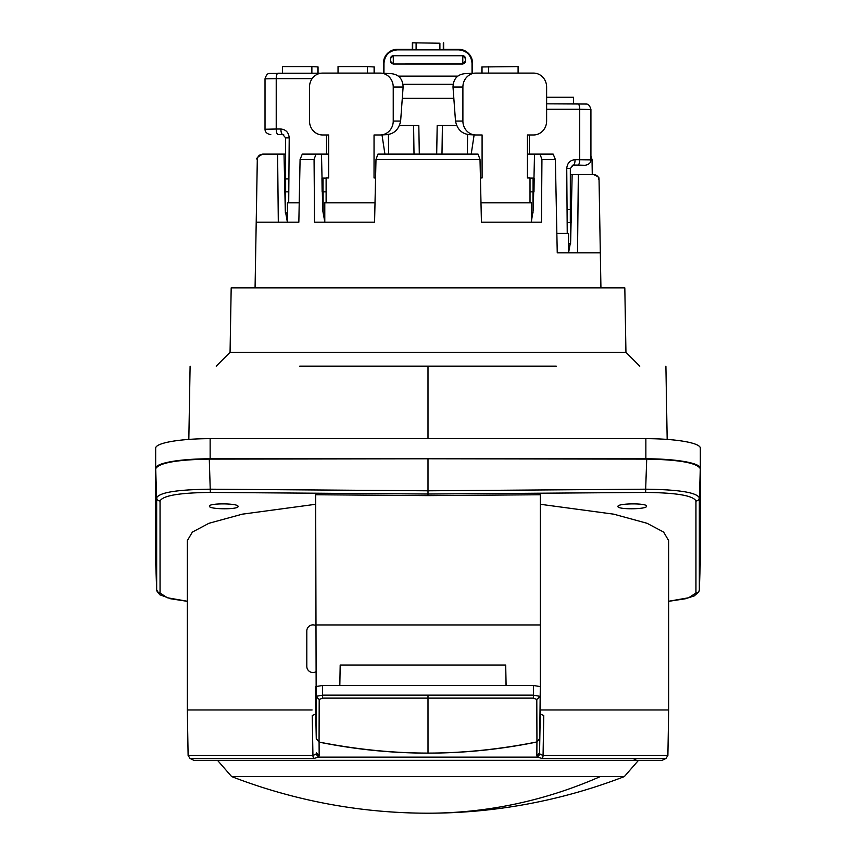<?xml version="1.0" encoding="UTF-8"?>
<svg xmlns="http://www.w3.org/2000/svg" width="856" height="856" viewBox="0 0 856 856"><rect width="100%" height="100%" fill="white"/><g stroke="black" fill="none" stroke-linecap="round" stroke-linejoin="round"><path stroke-width="1.28" d="M625.939 352.298L230.061 352.298L231.184 287.862L624.816 287.862L625.939 352.298L639.796 366.154M556.261 366.154L299.739 366.154M155.664 468.232L155.664 448.116A54.463 9.459 0 0 1 210.137 438.657L645.863 438.657A54.463 9.459 0 0 1 700.336 448.116L700.336 468.232A54.463 9.459 180 0 0 645.863 458.773L210.137 458.773A54.463 9.459 180 0 0 155.664 468.232L155.674 561.279M700.336 541.516L700.326 561.279M645.67 492.435L645.67 489.193L428 490.798L210.33 489.193C177.459 489.589 159.569 492.435 156.669 497.743L155.664 468.714C159.077 462.861 176.957 459.661 209.292 459.116L428 458.773L428 494.03L645.67 492.435C676.486 492.756 693.253 495.613 695.949 500.985A3.403 3.349 180 0 0 699.331 497.743C696.431 492.435 678.541 489.589 645.67 489.193L646.708 459.116L428 458.773M646.708 459.116C679.043 459.661 696.923 462.861 700.336 468.714L700.336 468.232M695.949 500.985L695.949 593.069A3.403 3.349 -0 0 0 699.331 589.838L699.331 497.743L700.336 468.714L700.336 561.162L699.331 589.838L700.336 561.215M699.309 590.052L698.892 591.764L694.259 595.915L685.314 598.783L668.675 601.329M156.691 590.052L155.664 561.162M160.051 500.985L160.051 593.069A3.403 3.349 180 0 1 156.669 589.838L156.669 497.743A3.403 3.349 -0 0 0 160.051 500.985C162.747 495.613 179.514 492.756 210.33 492.435L209.292 459.116M315.661 504.28L242.28 514.167L208.928 523.294L192.343 532.1L187.325 540.682L187.325 709.977L188.117 755.463L312.932 755.463L312.247 715.562L315.757 713.958L315.661 686.598L322.445 685.506L322.605 698.122L319.202 699.491L315.832 696.388L322.616 695.136L533.384 695.136L540.168 696.388L539.569 752.777L536.84 755.773L536.926 742.002C464.38 756.79 391.759 756.832 319.085 742.131L316.271 738.535L315.661 494.747L428 495.624L540.339 494.747L540.339 708.115M428 495.624L428 494.03L210.33 492.435M540.339 504.28L613.72 514.167L647.072 523.294L663.657 532.1L668.675 540.682L668.675 709.977L540.275 709.977M617.957 506.452C617.176 509.716 647.329 509.448 646.548 506.206C647.329 502.943 617.176 503.21 617.957 506.452M312.098 709.977L187.325 709.977M238.043 506.452C238.824 509.716 208.671 509.448 209.453 506.206C208.671 502.943 238.824 503.21 238.043 506.452M322.445 685.506L339.832 685.506L340.185 665.026L505.693 665.026L506.11 685.506M315.661 701.471L315.661 708.115M505.693 665.026L506.057 685.506L339.832 685.506M506.057 685.506L533.556 685.506L540.339 686.598L540.168 696.388L536.798 699.491L533.395 698.122L322.605 698.122M540.339 701.471L540.243 713.958L543.753 715.562L543.068 755.463L667.883 755.463L665.968 758.47L542.148 758.47A3.403 1.637 -90 0 0 543.068 755.463L539.943 754.157L539.569 752.777L540.243 713.958M542.148 758.47L537.429 757.143L318.582 757.143L316.057 754.147L312.932 755.463A3.403 1.637 90 0 0 313.852 758.47L190.032 758.47A544.673 544.673 0 0 0 193.905 760.331L633.44 760.331A544.673 477.99 -90 0 0 636.832 758.47M313.852 758.47L318.582 757.143L319.17 755.795L319.085 742.131M665.968 758.47A544.673 544.673 0 0 1 662.095 760.331L633.44 760.331M217.51 760.331L231.644 776.574L600.313 776.574A544.673 477.99 90 0 1 428 813.2A544.673 544.673 0 0 0 624.356 776.574L600.313 776.574M539.943 754.157L537.429 757.143L536.84 755.773M316.057 754.147L316.431 752.788L319.17 755.795M533.556 685.506L533.395 698.122M539.729 738.407L536.947 741.927L536.798 699.491M319.202 699.491L319.063 742.056C356.224 749.385 392.54 753.066 428.011 753.098C463.481 753.066 499.797 749.342 536.947 741.927M539.687 738.931L536.926 742.002M319.063 742.056L316.292 738.856M315.661 671.896A6.131 6.131 0 0 1 306.812 666.407L306.812 631A6.131 6.131 0 0 1 315.661 625.511M570.331 174.538L593.604 174.538C596.964 174.934 598.783 176.721 599.05 179.888L600.323 252.841L557.245 252.841L555.373 159.473L553.179 154.112L539.997 154.112L541.934 159.473L541.463 222.196L481.425 222.196L480.013 159.473L375.987 159.473L374.575 222.196L314.537 222.196L314.066 159.473L300.082 159.473L302.286 154.112L316.003 154.112L314.066 159.473M298.84 222.196L278.307 222.196L277.601 154.112L262.781 154.112C259.4 154.519 257.581 156.306 257.314 159.473L256.222 222.196L298.84 222.196L300.082 159.473M590.929 156.188L592.031 159.473L592.277 174.538M387.073 134.638L380.781 134.959A13.91 13.075 90 0 0 393.236 121.06L393.236 87.012A13.91 13.075 -90 0 0 380.781 73.113A13.91 13.075 -90 0 0 380.16 73.102L322.584 73.102A13.91 13.075 90 0 0 309.508 87.012L309.508 121.06A13.91 13.075 -90 0 0 322.584 134.97L328.693 134.97L328.693 177.952L326.115 177.952L326.115 202.754L324.788 202.829L324.788 222.196M324.788 202.829L375.003 202.829M324.852 222.196L322.755 210.651L322.338 191.862M323.119 191.862L323.119 212.973L324.788 212.973M322.391 194.59L323.119 200.336M316.003 154.112L328.693 154.112M321.492 154.112L322.027 178.123M323.044 178.101L321.952 178.123L322.134 191.862L323.044 191.862L323.044 178.101L326.115 178.101M285.626 178.048L284.502 178.059L284.684 191.862L285.647 191.862L285.626 137.869L289.21 137.869L288.707 202.754L287.381 202.829L287.381 222.196L285.294 210.651L284.866 191.862M287.381 202.829L299.226 202.829M285.358 191.862L285.358 212.973L287.381 212.973M285.037 199.266L285.358 201.823M277.601 154.112L285.626 154.112M284.021 154.112L284.567 178.059M288.707 191.862L285.647 191.862M384.13 154.112L471.881 154.112M480.013 159.473L478.055 154.112L377.945 154.112L375.987 159.473M262.781 154.112L262.749 154.112C257.581 156.905 255.762 158.681 257.303 159.473L257.314 159.473M527.435 154.112L539.997 154.112M447.399 154.112L408.601 154.112M480.986 202.754L530.014 202.754L530.014 177.952L527.435 177.952L527.435 134.97L533.545 134.97A13.91 13.075 -90 0 0 546.62 121.06L546.62 87.012A13.91 13.075 90 0 0 533.545 73.102L475.968 73.102A13.91 13.075 -90 0 0 475.348 73.113A13.91 13.075 -90 0 0 462.893 87.012L462.893 121.06A13.91 13.075 90 0 0 475.348 134.959A13.91 13.075 90 0 0 475.968 134.97L482.089 134.97L482.089 177.952L480.43 177.952M533.01 199.32L533.609 194.59M533.01 191.862L533.01 212.973L531.341 212.973M533.663 191.862L533.277 209.453L531.276 222.196M534.176 178.123L533.994 191.862L533.085 191.862L533.085 178.101L534.176 178.123M534.508 154.112L533.973 178.112M530.014 178.101L533.085 178.101M530.014 191.862L533.085 191.862M530.014 202.754L531.341 202.829L531.341 222.196M480.997 202.829L531.341 202.829M326.115 202.754L375.014 202.754M380.781 134.959A13.91 13.075 90 0 1 380.16 134.97L374.04 134.97L374.04 177.952L375.57 177.952M326.115 191.862L323.044 191.862M382.001 134.895L384.922 154.112M386.452 134.649C394.124 134.018 398.853 129.491 400.629 121.06L403.123 87.012C402.759 78.88 398.768 74.429 391.181 73.659M374.286 73.102L374.286 66.961L367.459 66.586L338.034 66.586L338.034 73.102M367.459 73.102L367.459 66.586M474.128 134.895L471.207 154.112M469.677 134.649C462.005 134.018 457.275 129.491 455.499 121.06L453.006 87.012C453.37 78.88 457.361 74.429 464.947 73.659M518.094 73.102L518.094 66.586L481.842 66.961L481.842 73.102M488.669 73.102L488.669 66.586M578.335 174.538L577.522 252.841L557.245 252.841M570.331 208.682L571.444 208.704L571.273 222.506L570.31 222.506L570.331 168.514L566.747 168.514L567.239 233.399L556.849 233.399M572.15 174.538L571.391 208.693M568.566 252.841L570.663 241.285L571.08 222.506M567.239 222.506L570.31 222.506M567.228 209.57L570.331 209.57M566.747 168.514C567.239 163.143 570.01 160.19 575.061 159.665A5.446 1.862 90 0 1 573.231 165.112L570.331 168.514M589.998 159.858L575.061 159.665M589.998 109.482L579.726 109.279L579.726 159.665A5.446 1.862 -90 0 1 577.896 165.112L572.932 165.122M572.236 165.315L584.787 165.315M546.62 97.231L573.509 97.231L573.509 103.833M567.239 233.399L568.577 233.463L568.577 252.841M568.577 233.463L556.849 233.463M570.588 222.506L570.588 243.607L568.577 243.607M570.899 230.521L570.588 232.96M443.654 49.316L458.634 49.316A13.91 13.91 0 0 1 472.555 63.226L472.555 73.263M383.445 73.252L383.445 63.226A13.91 13.91 0 0 1 397.366 49.316L412.346 49.316M383.948 73.284L383.98 63.226C384.815 55.084 389.277 50.632 397.366 49.873L397.366 49.316M472.052 73.284L472.02 63.226C471.185 55.084 466.723 50.632 458.634 49.873L397.366 49.873M390.507 58.39L393.3 55.736A2.728 2.718 135 0 0 390.582 58.465L390.486 61.279L393.182 64.018L462.818 64.018L465.418 61.183A2.728 2.718 135 0 1 462.7 63.9L393.182 64.018M393.246 55.694L462.754 55.694L462.818 64.018M390.486 61.279L390.582 61.183A2.728 2.718 45 0 0 393.3 63.9L393.3 55.736L462.7 55.736A2.728 2.718 45 0 1 465.418 58.465L462.754 55.694M465.493 58.39L465.514 61.279M398.35 76.131L457.778 76.131M453.102 84.455L403.026 84.455M412.346 42.8L412.346 49.38L416.102 49.798L439.898 49.798L439.898 43.217L412.346 42.8L439.898 43.217M443.654 42.8L443.654 49.38L439.898 49.798M283.721 134.67L278.05 134.467A5.446 1.862 -90 0 1 276.221 129.021L265.949 129.224M288.707 202.754L299.226 202.754M288.718 178.925L285.626 178.925M289.21 137.869C288.707 132.498 285.936 129.556 280.886 129.021A5.446 1.862 90 0 0 282.715 134.467L285.626 137.869M265.949 78.838L276.221 78.645L276.221 129.021L280.886 129.021M311.873 73.199L311.873 66.586L282.437 66.586L282.437 73.199M318.047 73.199L318.047 66.928L311.873 66.586M467.579 134.467L467.376 154.112M436.688 154.112L437.191 125.522L456.644 125.522M388.624 154.112L388.421 134.488M414.015 154.112L413.598 125.522L418.809 125.522L419.312 154.112M413.598 125.522L399.485 125.522M453.669 98.29L402.459 98.29M428 438.657L428 366.154M210.137 458.773L210.137 438.657M645.863 438.657L645.863 458.773M160.051 593.069L167.38 597.766L187.325 601.254M695.949 593.069L688.62 597.766L668.675 601.254M315.661 624.944L540.339 624.944M315.757 713.958L316.271 738.535M428 695.318L428.011 753.098M541.934 159.473L555.373 159.473M393.236 121.06L400.629 121.06M393.236 87.012L403.123 87.012M374.104 73.102L374.104 66.95M462.893 121.06L455.499 121.06M462.893 87.012L453.006 87.012M482.024 73.102L482.024 66.95M585.162 165.294A5.446 5.147 -93.1 0 1 585.14 165.304C588.992 164.577 590.929 162.747 590.929 159.794L590.929 109.418C589.912 105.855 588.404 104.058 586.381 104.036L546.62 103.833L577.864 103.833A5.446 1.862 90 0 1 577.864 103.833A5.446 1.862 90 0 1 579.726 109.279L546.62 109.279M529.415 154.112L529.415 134.97M577.896 165.112L584.883 165.304M458.634 49.873L458.634 49.316M472.555 63.226L472.02 63.226M383.445 63.226L383.98 63.226M416.102 49.798L416.102 43.217M443.301 49.734L443.301 43.153M412.699 49.734L412.699 43.153M465.418 61.183L465.418 58.465M390.582 61.183L390.582 58.465M453.124 84.327L403.005 84.327M398.393 76.163L457.735 76.163M270.785 134.66A5.446 5.147 -86.9 0 0 270.806 134.66C266.954 133.943 265.028 132.102 265.018 129.16L265.018 78.773C266.12 75.242 267.521 73.477 269.233 73.466L321.043 73.199L278.082 73.199A5.446 1.862 90 0 0 278.082 73.199L278.082 73.199A5.446 1.862 90 0 0 276.221 78.645L312.14 78.645M326.543 154.112L326.543 134.97M283.015 134.488L278.05 134.467M317.854 73.199L317.854 66.907M442.402 125.522L441.985 154.112M230.061 352.298L216.204 366.154M190.107 366.154L188.834 439.417M667.166 439.417L665.893 366.154M155.664 561.215L156.669 589.902L159.644 594.695L170.686 598.783L187.325 601.329M188.117 755.463L190.032 758.47M624.356 776.574L638.49 760.331M231.644 776.574A544.673 544.673 0 0 0 428 813.2M667.883 755.463L668.675 709.977M257.303 159.473L255.067 287.862M593.604 174.538C602.367 178.465 597.445 178.337 599.05 179.888L600.933 287.862M323.119 202.754L322.573 202.754M391.781 73.68L380.781 73.113M469.056 134.638L475.348 134.959M464.348 73.68L475.348 73.113"/></g></svg>
